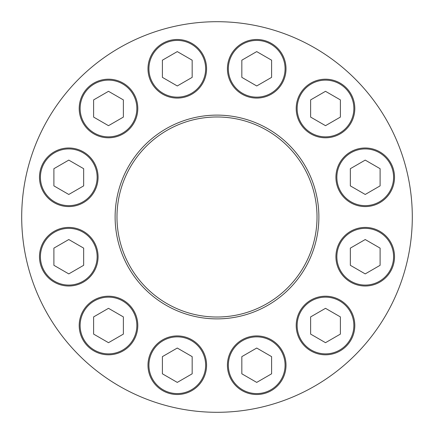<?xml version="1.0" encoding="UTF-8"?>
<svg xmlns="http://www.w3.org/2000/svg" width="434" height="434" viewBox="0 0 434 434"><rect width="100%" height="100%" fill="white"/><g stroke="black" fill="none" stroke-linecap="round" stroke-linejoin="round"><path stroke-width="0.65" d="M318.881 217A101.882 101.882 0 0 0 217 115.118A101.882 101.882 0 0 0 115.118 217A101.882 101.882 0 0 0 217 318.881A101.882 101.882 0 0 0 318.881 217M412.3 217A195.3 195.3 0 0 0 119.35 47.865A195.3 195.3 0 0 0 119.35 386.135A195.3 195.3 0 0 0 412.3 217M116.979 217A100.021 100.021 0 0 1 267.013 130.379A100.021 100.021 0 0 1 267.013 303.621A100.021 100.021 0 0 1 116.979 217M256.716 85.959L271.597 77.371L271.597 60.19L256.716 51.597L241.836 60.19L241.836 77.371L256.716 85.959M227.421 68.778A29.295 29.295 0 0 1 271.364 43.411A29.295 29.295 0 0 1 271.364 94.151A29.295 29.295 0 0 1 227.421 68.778M365.222 194.465L380.103 185.877L380.103 168.696L365.222 160.103L350.341 168.696L350.341 185.877L365.222 194.465M335.927 177.284A29.295 29.295 0 0 1 379.869 151.916A29.295 29.295 0 0 1 379.869 202.656A29.295 29.295 0 0 1 335.927 177.284M325.505 125.676L340.386 117.088L340.386 99.901L325.505 91.314L310.625 99.901L310.625 117.088L325.505 125.676M296.21 108.495A29.295 29.295 0 0 1 340.153 83.122A29.295 29.295 0 0 1 340.153 133.867A29.295 29.295 0 0 1 296.21 108.495M177.284 85.959L192.164 77.371L192.164 60.19L177.284 51.597L162.403 60.19L162.403 77.371L177.284 85.959M147.989 68.778A29.295 29.295 0 0 1 191.931 43.411A29.295 29.295 0 0 1 191.931 94.151A29.295 29.295 0 0 1 147.989 68.778M108.495 125.676L123.375 117.088L123.375 99.901L108.495 91.314L93.614 99.901L93.614 117.088L108.495 125.676M79.2 108.495A29.295 29.295 0 0 1 123.142 83.122A29.295 29.295 0 0 1 123.142 133.867A29.295 29.295 0 0 1 79.2 108.495M68.778 194.465L83.659 185.877L83.659 168.696L68.778 160.103L53.897 168.696L53.897 185.877L68.778 194.465M39.483 177.284A29.295 29.295 0 0 1 83.426 151.916A29.295 29.295 0 0 1 83.426 202.656A29.295 29.295 0 0 1 39.483 177.284M68.778 273.897L83.659 265.304L83.659 248.123L68.778 239.535L53.897 248.123L53.897 265.304L68.778 273.897M39.483 256.716A29.295 29.295 0 0 1 83.426 231.344A29.295 29.295 0 0 1 83.426 282.084A29.295 29.295 0 0 1 39.483 256.716M108.495 342.686L123.375 334.099L123.375 316.912L108.495 308.324L93.614 316.912L93.614 334.099L108.495 342.686M79.2 325.505A29.295 29.295 0 0 1 123.142 300.133A29.295 29.295 0 0 1 123.142 350.878A29.295 29.295 0 0 1 79.2 325.505M177.284 382.403L192.164 373.81L192.164 356.629L177.284 348.041L162.403 356.629L162.403 373.81L177.284 382.403M147.989 365.222A29.295 29.295 0 0 1 191.931 339.849A29.295 29.295 0 0 1 191.931 390.589A29.295 29.295 0 0 1 147.989 365.222M256.716 382.403L271.597 373.81L271.597 356.629L256.716 348.041L241.836 356.629L241.836 373.81L256.716 382.403M227.421 365.222A29.295 29.295 0 0 1 271.364 339.849A29.295 29.295 0 0 1 271.364 390.589A29.295 29.295 0 0 1 227.421 365.222M325.505 342.686L340.386 334.099L340.386 316.912L325.505 308.324L310.625 316.912L310.625 334.099L325.505 342.686M296.21 325.505A29.295 29.295 0 0 1 340.153 300.133A29.295 29.295 0 0 1 340.153 350.878A29.295 29.295 0 0 1 296.21 325.505M365.222 273.897L380.103 265.304L380.103 248.123L365.222 239.535L350.341 248.123L350.341 265.304L365.222 273.897M335.927 256.716A29.295 29.295 0 0 1 379.869 231.344A29.295 29.295 0 0 1 379.869 282.084A29.295 29.295 0 0 1 335.927 256.716M228.349 68.778A28.367 28.367 0 0 1 270.897 44.214A28.367 28.367 0 0 1 270.897 93.343A28.367 28.367 0 0 1 228.349 68.778M336.855 177.284A28.367 28.367 0 0 1 379.403 152.719A28.367 28.367 0 0 1 379.403 201.848A28.367 28.367 0 0 1 336.855 177.284M297.138 108.495A28.367 28.367 0 0 1 339.686 83.93A28.367 28.367 0 0 1 339.686 133.059A28.367 28.367 0 0 1 297.138 108.495M148.922 68.778A28.367 28.367 0 0 1 191.465 44.214A28.367 28.367 0 0 1 191.465 93.343A28.367 28.367 0 0 1 148.922 68.778M80.127 108.495A28.367 28.367 0 0 1 122.676 83.93A28.367 28.367 0 0 1 122.676 133.059A28.367 28.367 0 0 1 80.127 108.495M40.416 177.284A28.367 28.367 0 0 1 82.959 152.719A28.367 28.367 0 0 1 82.959 201.848A28.367 28.367 0 0 1 40.416 177.284M40.416 256.716A28.367 28.367 0 0 1 82.959 232.152A28.367 28.367 0 0 1 82.959 281.281A28.367 28.367 0 0 1 40.416 256.716M80.127 325.505A28.367 28.367 0 0 1 122.676 300.941A28.367 28.367 0 0 1 122.676 350.07A28.367 28.367 0 0 1 80.127 325.505M148.922 365.222A28.367 28.367 0 0 1 191.465 340.657A28.367 28.367 0 0 1 191.465 389.786A28.367 28.367 0 0 1 148.922 365.222M228.349 365.222A28.367 28.367 0 0 1 270.897 340.657A28.367 28.367 0 0 1 270.897 389.786A28.367 28.367 0 0 1 228.349 365.222M297.138 325.505A28.367 28.367 0 0 1 339.686 300.941A28.367 28.367 0 0 1 339.686 350.07A28.367 28.367 0 0 1 297.138 325.505M336.855 256.716A28.367 28.367 0 0 1 379.403 232.152A28.367 28.367 0 0 1 379.403 281.281A28.367 28.367 0 0 1 336.855 256.716"/></g></svg>
